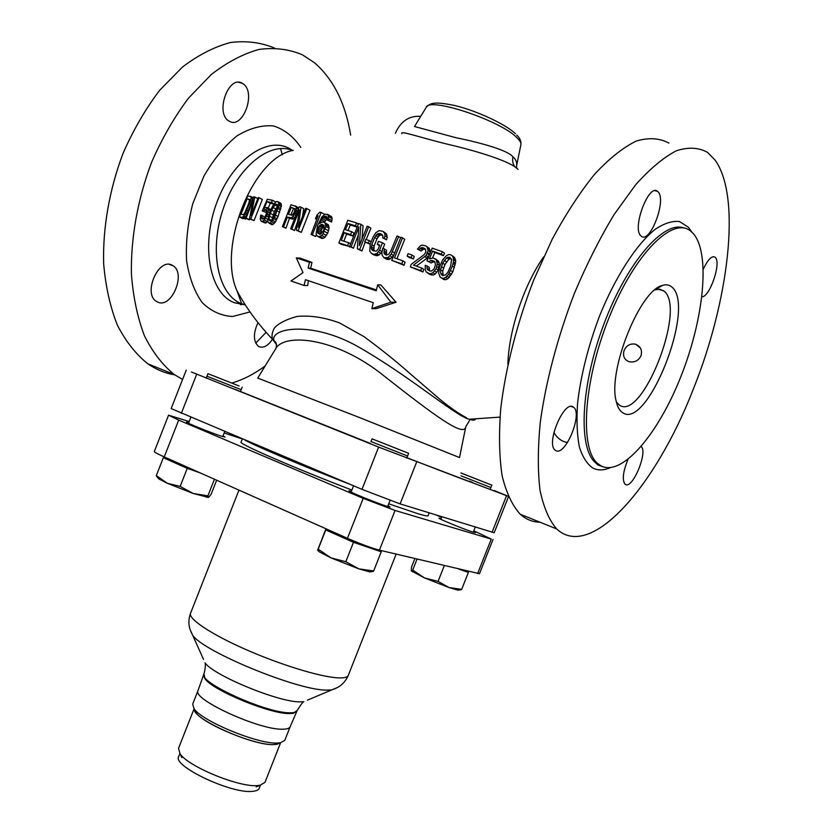 <?xml version="1.0" encoding="UTF-8"?>
<svg xmlns="http://www.w3.org/2000/svg" width="833" height="833" viewBox="0 0 833 833"><rect width="100%" height="100%" fill="white"/><g stroke="black" fill="none" stroke-linecap="round" stroke-linejoin="round"><path stroke-width="1.25" d="M182.573 379.484L174.243 374.496C162.518 364.989 152.564 352.067 144.39 335.709C137.487 317.55 133.155 296.923 131.395 273.818C130.76 237.946 137.716 198.983 151.606 162.258C162.018 138.465 174.316 117.089 188.518 98.127L211.27 74.533C227.253 62.152 243.215 53.781 259.136 49.418C274.682 47.387 289.093 49.178 302.379 54.791L314.437 62.714C333.377 79.145 345.445 103.282 350.662 135.144M231.918 383.034C243.226 379.671 254.294 373.996 265.123 366.01M157.635 302.056L156.344 301.348C142.797 293.528 158.541 257.387 172.077 265.196L172.972 265.696C186.488 273.401 171.431 309.116 157.635 302.056M272.443 339.239C268.143 345.695 263.738 348.204 259.25 346.757L258.365 346.278C253.253 341.27 253.117 333.387 257.98 322.631M228.659 120.837C214.956 112.872 228.648 74.72 242.184 83.258L243.153 83.862C256.554 92.567 242.684 129.781 229.262 121.202L228.659 120.837M266.102 332.336L255.731 343.102M174.795 374.881C165.267 373.309 156.302 369.633 147.899 363.854C135.956 354.327 125.773 341.415 117.349 325.13C110.206 307.075 105.635 286.604 103.646 263.707C102.667 228.19 109.331 189.674 123.013 153.439C133.301 129.979 145.525 108.915 159.697 90.245L182.469 67.046C198.514 54.895 214.57 46.71 230.637 42.483C246.349 40.578 260.958 42.431 274.474 48.064M240.435 304.701L244.735 304.003M280.534 148.524L282.262 154.803M239.383 295.111L238.675 295.736M654.905 289.894L659.965 289.197L664.37 291.373C686.34 309.501 641.827 421.852 619.367 405.057L616.358 401.964M624.136 350.391C626.614 345.299 630.435 343.248 635.631 344.227C640.723 346.486 642.503 350.37 640.952 355.858C638.453 360.72 634.559 362.688 629.269 361.751C624.25 359.846 622.543 356.066 624.136 350.391M540.013 522.208C532.641 522.083 526.029 519.417 520.188 514.2C512.264 505.464 506.235 492.615 502.091 475.653C499.217 456.442 498.78 434.024 500.768 408.389C505.558 368.217 516.981 323.339 533.682 280.107L552.217 239.238C565.846 214.008 579.987 192.329 594.637 174.201C609.183 158.572 623.032 147.535 636.183 141.1C648.626 137.362 659.538 138.028 668.93 143.099M555.871 450.622L554.997 450.028C545.813 443.333 564.045 400.1 573.146 406.931L573.75 407.368C582.829 414.053 565.336 456.401 555.871 450.622M556.642 528.924C549.218 520.302 543.689 507.505 540.055 490.512C537.712 471.228 537.764 448.643 540.221 422.758C545.688 382.16 557.652 336.678 574.655 292.747C586.765 264.113 599.916 238.051 614.098 214.56L635.579 184.843C649.907 168.849 663.443 157.52 676.209 150.835C688.225 146.889 698.668 147.41 707.55 152.397L715.089 160.123C741.818 197.098 728.427 301.973 693.337 389.073C655.821 486.014 590.909 561.171 556.642 528.924L520.188 514.2M641.087 446.446C648.199 451.486 632.799 489.096 625.5 484.504L624.927 484.108C622.032 479.787 623.053 471.561 627.978 459.431M703.312 269.174C707.811 259.584 711.715 255.575 714.995 257.147L715.412 257.532C721.44 263.145 709.518 297.62 701.907 296.725M640.837 235.791C631.789 228.367 648.792 183.104 657.549 191.361L658.174 191.954C666.764 200.389 649.917 244.277 641.223 236.145L640.837 235.791M271.974 219.756L274.338 211.572L277.42 206.397M290.79 214.935L293.518 208.604L295.059 208.989M320.809 234L321.621 229.21L324.162 226.326M443.208 275.577L442.698 271.141L444.895 264.582L448.841 259.261L451.226 258.667M276.629 344.727L272.63 339.427C271.496 336.313 271.985 332.648 274.119 328.452C277.91 323.652 285.511 319.653 296.933 316.457C310.209 315.186 324.433 317.352 339.593 322.965L363.771 336.48C381.358 349.402 397.154 362.116 411.169 374.6L440.324 399.663C450.82 408.18 459.566 414.22 466.563 417.781M401.912 133.686C399.486 130.115 419.197 137.341 448.695 144.494C479.392 151.616 512.16 162.154 518.053 169.463M239.435 216.944L247.651 196.005L250.587 196.39L251.097 197.848L250.275 201.451L244.996 214.466L242.341 217.413L239.435 216.944L242.757 218.621L246.568 218.558M245.371 217.954L253.659 196.838L254.846 197.025L250.952 215.56L258.24 197.588L259.073 197.733L250.733 218.975L249.494 218.735L253.222 199.576L246.151 218.1L245.371 217.954L248.671 219.631L249.452 219.766L249.733 218.86M249.494 218.735L254.023 220.651L262.343 199.451L259.073 197.733M262.27 210.936L267.278 199.254L272.61 200.347L271.235 202.492L267.008 201.617L263.926 208.812L265.248 207.615L267.154 207.521L266.154 209.781L264.488 209.916L263.343 211.166L262.27 210.936L266.81 212.613M268.184 208.063L270.267 203.325L273.807 204.064M270.808 209.635L267.154 207.521M261.156 221.214L260.229 218.985L260.739 215.081L261.656 215.278L261.926 218.86L262.853 219.069L264.488 217.819L264.28 219.902L263.03 221.13L261.156 221.214L265.363 223.098L267.851 221.068M264.852 217.298L261.656 215.278M269.038 223.15L271.964 224.65L273.12 224.421L275.4 221.911L278.087 216.455L281.471 205.251L280.45 203.054L277.535 201.503L276.275 201.711L273.755 204.116L270.881 209.458L268.528 215.934L267.799 220.797L268.143 222.411L270.288 222.973L274.619 217.486L278.795 205.345L278.43 202.232L277.535 201.503M282.408 226.638L283.501 226.92L287.343 217.142L291.758 217.746L295.08 213.435L296.173 210.114L296.163 206.532L290.998 204.762L282.408 226.638L285.979 228.2L289.478 218.256L292.852 219.131L294.882 218.079M298.724 208.292L295.423 205.834M290.675 228.794L291.779 229.085L299.339 209.864L296.433 230.293L298.11 230.731L306.815 208.594L305.68 208.323L298.287 227.149L300.994 207.188L299.318 206.782L290.675 228.794L294.528 230.502L297.693 221.422M302.494 216.445L303.753 208.656L300.994 207.188M296.433 230.293L301.296 232.376L309.98 210.291L306.815 208.594M311.063 234.437L318.154 215.809L315.447 218.715L317.061 214.976L319.841 212.113L321.153 212.477L312.375 234.823L311.063 234.437L315.665 236.53L316.353 234.448M324.204 214.727L324.422 214.237L321.153 212.477M317.706 236.405L321.007 238.113L323.423 238.311L325.057 237.186L327.723 233.146L329.066 228.211L328.379 224.816L324.152 222.265L325.099 223.067L325.786 226.472L323.11 233.709L321.757 235.458L318.831 236.739L316.748 235.572L316.113 233.771L317.55 225.649L321.913 216.872L325.172 214.133L328.337 215.039L328.317 220.308L327.171 219.964L326.578 216.632L325.224 216.247L323.256 217.257L321.371 219.87L319.591 223.588L321.705 222.088L324.152 222.265M327.171 219.964L331.596 222.067L332.128 218.527L331.617 216.809L327.421 214.248M324.276 222.328L327.317 218.475M338.885 242.903L347.642 245.683L348.683 242.715L341.363 240.404L344.279 232.605L350.62 234.594L351.765 231.689L345.424 229.721L348.007 223.525L355.337 225.785L356.586 222.952L347.788 220.256L338.885 242.903L341.197 244.329L350.099 246.62M347.975 230.512L350.287 225.004L357.034 227.086M343.894 241.195L346.559 234.063L352.89 236.041L354.035 233.146L351.765 231.689M349.621 246.318L351.109 246.797L358.825 226.878L357.388 248.828L359.679 249.577L368.655 226.743L367.124 226.253L359.377 245.61L360.814 224.264L358.565 223.567L349.621 246.318L353.4 248.213L358.065 235.604M362.032 238.488L363.073 225.753L360.814 224.264M357.388 248.828L361.949 250.993L365.166 242.111M366.156 239.55L370.904 228.221L368.655 226.743M364.76 241.851L368.373 243.028L369.311 240.581L365.708 239.404L364.76 241.851L370.227 244.34M371.58 253.513L373.83 254.929L377.693 255.669L380.879 253.399L381.858 251.504L379.629 250.077L376.86 253.607L373.955 254.315L371.58 253.513L369.748 251.233L370.269 244.204L373.142 236.884L375.735 232.813L379.077 230.626L382.982 231.355L384.752 233.573L384.992 235.843L384.242 238.332L382.639 237.811L382.982 236.27L381.733 234.219L379.359 233.448L376.901 234.281L374.704 237.395L371.83 244.715L371.331 248.432L372.632 250.525L376.245 251.17L378.213 249.046L379.702 245.11L377.318 244.319L379.473 245.704M382.639 237.811L386.46 239.8L387.21 237.311L386.325 233.75L382.982 231.355M373.965 250.972L374.069 246.151L376.943 238.852L379.13 235.749L380.327 235.052L382.659 235.27M383.013 248.432L384.679 244.152L382.451 242.705L379.629 250.077M384.128 257.751L382.222 255.419L381.847 253.055L382.691 248.328L384.305 248.869L384.273 253.878L386.262 255.117L388.709 254.263L390.823 251.066L397.008 235.999L398.653 236.551L391.26 254.013L388.188 257.449L384.128 257.751L386.356 259.167L388.969 259.5L392.208 257.241L393.655 255.106M386.429 255.096L386.533 250.306L384.305 248.869M396.914 258.761L404.713 239.331L402.516 237.853L394.488 257.928L402.87 260.823L401.808 263.842L391.77 260.365L400.86 237.29L402.516 237.853M391.77 260.365L404.015 265.258L405.077 262.249L402.87 260.823M409.347 257.564L413.324 258.948L414.272 256.481L412.085 255.033L411.138 257.512L407.15 256.127L409.347 257.564M429.911 253.555L430.297 252.066L429.224 248.349L425.528 245.766L427.058 246.86L428.131 250.577L426.09 255.46L413.512 265.123L421.633 268.007L420.748 270.538L410.325 266.831L422.945 271.964L423.83 269.434L421.633 268.007M416.292 266.102L427.079 258.188L429.089 255.544M410.325 266.831L411.21 264.311L424.049 254.742L425.85 252.014L425.424 249.067L423.018 247.672L421.363 247.64L418.884 249.567L417.448 249.067L421.061 251.045L423.539 249.129L425.486 249.254M426.965 260.844L429.026 261.572L430.786 260.51L433.951 261.083L434.951 261.999L435.472 265.019L433.972 269.028L431.556 271.006L430.192 271.079L427.402 269.507L427.027 265.956L425.257 265.331L425.278 269.882L426.215 271.933L429.307 273.609L430.963 273.641L432.993 272.662L436.138 268.674L437.252 263.957L436.232 259.636L433.16 257.98L429.411 258.896L432.671 251.066L441.292 254.148L442.354 251.722L432.254 248.13L426.965 260.844L431.192 263.03L432.962 261.968L435.003 262.135M432.546 257.959L434.826 252.555L443.448 255.637L444.51 253.232L442.354 251.722M427.527 272.964L429.713 274.39L433.15 275.067L435.17 274.099L438.304 270.111L439.293 263.124L438.397 261.104L434.941 258.615M429.557 270.85L429.203 267.403L427.027 265.956M441.625 278.097L443.802 279.524L445.801 279.69L447.862 278.732L452.777 271.995L455.755 261.218L454.579 257.428L450.82 254.773L452.434 255.918L453.319 257.928L453.391 261.906L452.381 266.06L448.498 274.317L445.686 277.295L443.625 278.253L441.625 278.097L439.98 276.92L438.637 272.995L439.668 266.539L442.739 259.729L446.623 255.502L448.779 254.596L450.82 254.773M376.422 289.936L310.657 268.195L311.938 262.385L300.067 258.115L296.309 257.897L303.004 272.61L290.988 280.992L304.076 285.459L307.679 285.563L308.387 280.679M304.076 285.459L305.43 279.68L373.299 302.691L371.851 308.626L376.141 308.658L396.081 302.244L380.858 284.928L377.682 284.824L376.214 290.79L308.127 268.07L310.657 268.195M247.141 198.681L241.018 214.289L243.215 214.643L244.548 213.415L248.692 203.564L249.661 199.493L247.141 198.681L249.65 199.982M407.15 256.127L408.108 253.648L412.085 255.033M417.448 249.067L420.55 245.693L422.123 245.131L425.528 245.766M446.696 257.772L442.739 263.113L440.532 269.694L440.636 273.151L442.51 275.556L445.499 274.932L447.831 272.36L450.643 265.998L451.559 259.542L449.747 257.199L446.696 257.772L448.841 259.261M377.318 244.319L378.463 241.383L382.451 242.705M323.464 230.595L324.308 227.628L323.912 225.379L320.976 224.525L319.112 226.107L317.81 228.919L317.779 233.198L320.715 234.073L323.464 230.595M271.589 210.135L275.546 204.054L277.347 204.491L277.16 208.489L273.724 217.257L271.912 219.839L269.944 220.849L269.049 219.1L269.423 216.153L271.589 210.135L274.338 211.572M291.935 215.226L288.437 214.352L291.186 207.365L295.059 208.823L294.153 212.696L291.935 215.226M271.235 202.492L271.891 201.878M264.571 219.433L266.747 215.976L268.018 211.759L268.195 209.791L267.247 207.615M266.154 209.781L266.758 212.956L264.488 217.819M278.43 202.232L281.242 203.721M278.795 203.835L281.471 205.251M278.795 205.345L281.367 206.709M278.43 207.282L280.908 208.594M278.066 208.708L280.492 209.989M277.337 211.061L279.711 212.311M275.702 215.216L278.087 216.455M274.619 217.486L277.056 218.746M273.901 218.819L276.389 220.11M272.808 220.578L275.4 221.911M271.735 221.817L274.421 223.202M270.288 222.973L273.12 224.421M272.849 207.427L275.64 208.885M270.329 213.352L273.078 214.789M269.423 216.153L272.214 217.6M269.049 219.1L271.381 220.297M269.226 220.162L270.392 220.755M275.546 204.054L277.441 205.053M274.651 204.835L277.431 206.303M295.809 211.561L297.162 212.28M296.173 210.114L297.693 210.926M295.08 213.435L296.423 214.154M294.341 214.799L295.861 215.591M293.049 216.528L295.069 217.59M291.758 217.746L293.976 218.902M290.655 217.975L292.852 219.131M287.343 217.142L289.478 218.256M283.501 226.92L285.979 228.2M296.163 206.532L298.693 207.875M296.35 208.115L298.37 209.187M291.186 207.365L293.518 208.604M291.779 229.085L294.528 230.502M298.11 230.731L301.296 232.376M272.61 200.347L275.848 202.055M271.61 202.586L273.995 203.846M263.343 211.166L266.591 212.852M264.488 209.916L266.893 211.166M265.29 209.593L266.664 210.312M261.458 218.246L262.968 219.027M261.312 217.215L263.853 218.517M262.093 221.422L265.363 223.098M263.03 221.13L266.3 222.807M264.28 219.902L267.549 221.568M265.488 218.184L267.799 219.371M266.747 215.976L268.309 216.788M267.466 214.143L268.861 214.862M268.018 211.759L269.642 212.602M268.195 209.791L270.309 210.895M267.851 208.198L270.777 209.718M267.008 201.617L270.267 203.325M250.587 196.39L253.211 197.765M242.341 217.413L245.652 219.089M243.101 217.059L246.412 218.735M243.892 216.216L245.641 217.101M244.996 214.466L246.276 215.112M245.881 212.665L246.922 213.206M246.818 210.416L247.745 210.884M249.452 203.679L250.369 204.158M250.275 201.451L251.295 201.982M250.806 199.66L252.035 200.305M251.097 197.848L252.763 198.723M251.004 196.911L253.097 198.004M246.151 218.1L249.452 219.766M250.733 218.975L254.023 220.651M254.846 197.025L257.772 198.566M391.26 254.013L393.478 255.45M389.99 255.825L392.208 257.241M392.468 251.628L394.457 252.92M398.653 236.551L400.6 237.863M384.273 253.878L386.148 255.075M383.826 252.607L386.054 254.034M383.836 250.941L386.064 252.368M385.21 258.115L387.439 259.532M386.741 258.074L388.969 259.5M388.188 257.449L390.406 258.865M401.808 263.842L404.015 265.258M411.138 257.512L413.324 258.948M418.884 249.567L421.061 251.045M420.082 248.317L422.258 249.785M421.363 247.64L423.539 249.129M423.018 247.672L425.184 249.15M420.748 270.538L422.945 271.964M424.913 256.731L427.079 258.188M426.09 255.46L428.266 256.928M427.194 253.607L429.297 255.033M427.6 252.628L429.703 254.055M428.131 250.577L430.297 252.066M427.798 248.234L429.974 249.723M427.058 246.86L429.224 248.349M312.375 234.823L315.665 236.53M315.447 218.715L316.644 219.35M430.786 260.51L432.962 261.968M429.026 261.572L431.192 263.03M432.171 260.437L434.337 261.906M427.402 269.507L429.328 270.767M426.881 268.184L429.068 269.611M429.307 273.609L431.494 275.036M430.963 273.641L433.15 275.067M432.993 272.662L435.17 274.099M434.607 270.964L436.784 272.401M436.138 268.674L438.304 270.111M436.888 266.664L439.053 268.122M437.252 263.957L439.408 265.415M437.138 261.656L439.293 263.124M436.232 259.636L438.397 261.104M432.671 251.066L434.826 252.555M441.292 254.148L443.448 255.637M443.625 278.253L445.801 279.69M445.686 277.295L447.862 278.732M447.144 276.108L449.32 277.556M448.498 274.317L450.653 275.765M449.362 272.922L451.517 274.38M450.611 270.527L452.777 271.995M452.381 266.06L454.526 267.539M453.079 263.488L455.224 264.967M453.391 261.906L455.536 263.395M453.61 259.719L455.755 261.218M453.319 257.928L455.464 259.427M452.434 255.918L454.579 257.428M444.249 260.271L446.405 261.749M442.739 263.113L444.895 264.582M448.019 257.126L450.174 258.626M441.178 274.494L442.792 275.567M440.636 273.151L442.802 274.598M440.532 269.694L442.698 271.141M441.375 266.591L443.531 268.049M348.683 242.715L350.485 243.84M344.279 232.605L346.559 234.063M350.62 234.594L352.89 236.041M348.007 223.525L350.287 225.004M355.337 225.785L357.097 226.93M356.586 222.952L358.336 224.098M347.642 245.683L349.933 247.099M351.109 246.797L353.4 248.213M359.679 249.577L361.949 250.993M369.311 240.581L371.185 241.789M368.373 243.028L370.258 244.236M375.454 254.252L377.693 255.669M373.955 254.315L376.204 255.731M376.86 253.607L379.109 255.033M378.64 251.972L380.879 253.399M371.757 249.681L373.611 250.848M371.331 248.432L373.58 249.858M371.351 246.766L373.601 248.203M371.83 244.715L374.069 246.151M374.704 237.395L376.943 238.852M375.766 235.552L377.995 237.02M376.901 234.281L379.13 235.749M378.099 233.584L380.327 235.052M379.359 233.448L381.576 234.916M384.242 238.332L386.46 239.8M384.992 235.843L387.21 237.311M384.752 233.573L386.97 235.052M384.107 232.272L386.325 233.75M325.661 224.837L328.941 226.576M325.786 226.472L329.066 228.211M325.099 223.067L328.379 224.816M319.976 222.64L320.518 222.932M321.371 219.87L324.641 221.62M322.194 218.527L325.464 220.276M323.256 217.257L326.526 219.017M324.339 216.518L327.244 218.079M325.224 216.247L326.973 217.194M328.317 220.308L331.596 222.067M328.702 218.829L331.982 220.589M328.848 216.767L332.128 218.527M328.337 215.039L331.617 216.809M318.831 236.739L322.132 238.457M320.122 236.582L323.423 238.311M321.757 235.458L325.057 237.186M323.11 233.709L326.401 235.437M324.433 231.418L327.723 233.146M325.328 229.002L328.608 230.741M317.779 233.198L319.945 234.333M317.446 232.022L320.736 233.74M317.508 230.439L320.799 232.157M317.81 228.919L321.09 230.647M318.341 227.482L321.621 229.21M319.112 226.107L322.392 227.836M319.924 225.285L323.204 227.013M320.976 224.525L324.131 226.201M321.84 224.244L323.87 225.327M420.727 116.36C409.159 115.537 400.715 121.181 395.383 133.29M276.629 344.779L274.119 340.957C268.903 328.264 311.74 320.143 358.69 347.038C410.128 376.443 456.047 416.354 469.312 419.238L469.323 419.249C472.852 420.467 474.945 420.415 475.601 419.082M459.514 457.556L358.534 417.166L257.741 378.078L275.608 348.892C283.793 332.815 335.855 336.771 384.325 376.172C434.722 415.709 464.241 437.7 465.803 426.663L469.645 420.321L469.323 419.249M191.444 372.007L378.64 447.102L508.151 496.281M508.109 496.187L494.136 490.522M508.401 496.843L494.198 532.766L400.121 503.903L361.991 489.356L171.161 408.566L186.248 370.102M414.511 126.522L456.047 137.737C481.661 142.922 507.755 150.336 512.93 156.791C515.898 159.322 517.116 162.331 516.595 165.798L516.543 168.183M308.127 268.07L309.48 262.26L311.938 262.385M371.851 308.626L390.864 302.171L396.081 302.244M390.864 302.171L377.682 284.824M309.48 262.26L296.309 257.897M597.605 463.46C579.539 448.518 583.371 381.379 609.017 317.737C634.454 253.919 672.814 215.82 690.724 231.137L693.441 233.719C710.736 253.971 703.646 319.518 680.915 376.495C658.414 433.649 622.657 476.32 601.436 466.116L597.605 463.46L595.418 462.648L599.26 465.303L601.874 466.324M672.221 287.333C695.93 307.544 647.147 430.64 622.605 412.647C619.554 410.711 617.388 406.806 616.128 400.944C607.798 370.404 639.983 290.082 662.422 285.438C666.338 284.188 669.597 284.813 672.221 287.333M372.059 438.866L408.649 453.287L372.059 438.866L370.987 441.573L407.576 455.995L406.723 458.16L408.649 453.287M404.494 451.694L376.36 440.522L404.494 451.694M239.092 385.991L207.969 373.694L239.092 385.991M237.332 385.294L212.977 375.621L237.332 385.294M460.993 475.82L490.887 487.544L490.106 489.523L491.834 485.15L460.909 472.925M460.941 473.009L491.834 485.15M462.763 473.654L488.534 483.879L462.763 473.654M349.485 484.108C303.618 466.386 257.033 446.717 245.058 440.188M203.981 673.887C205.314 668.722 205.668 665.015 205.033 662.797C213.144 675.23 278.295 702.157 299.828 701.875L303.816 701.709C303.129 701.573 300.9 704.531 297.121 710.58C296.475 712.1 294.049 712.829 289.863 712.777C266.56 713.423 197.275 681.842 203.981 673.887L204.96 678.697C212.477 690.297 270.121 714.11 289.54 713.579C270.121 714.11 212.477 690.297 204.96 678.697L203.637 674.782L198.004 690.599C191.715 699.179 259.74 730.343 282.845 729.208C287.031 729.177 289.457 728.365 290.134 726.772L296.767 711.465L293.039 713.392L289.54 713.579L293.039 713.392L297.142 710.528M290.092 726.876C289.343 728.406 286.937 729.177 282.845 729.208C259.594 730.343 191.215 698.908 198.046 690.495M195.745 712.413L194.224 708.935C191.777 718.515 252.93 746.024 273.901 744.577C255.741 745.785 203.262 724.148 195.745 712.413L194.11 708.789C202.055 721.201 258.126 744.306 277.389 743.046L280.45 742.797L284.761 740.391L290.134 726.772M256.168 786.883L260.042 785.28L257.751 785.55C239.54 787.674 188.237 766.662 180.063 753.782L178.522 748.336L194.089 708.768L192.683 704.124L198.025 690.567M273.901 744.577L276.785 744.338L280.377 742.807L273.901 744.577M260.042 785.28L264.977 782.395L280.596 742.776M260.469 785.196L259.24 788.31C258.511 790.038 256.241 791.048 252.42 791.35C231.282 794.016 172.035 765.86 178.678 756.572L179.886 753.521M178.678 420.103L164.226 456.921C157.562 453.943 154.261 452.132 154.324 451.486L168.558 415.188L178.678 420.103L363.198 498.363L395.071 510.462L491.251 539.097L473.79 530.798M164.226 456.921L347.455 538.316C360.574 544.001 371.237 547.937 379.411 550.144L479.485 573.708L493.032 539.451M189.185 421.54L168.558 415.188M241.112 438.533L224.16 432.983M441.605 517.335L435.888 514.95M388.719 503.809L417.572 513.597C424.257 515.606 427.725 516.325 428.006 515.773L429.151 512.868M242.299 439.033L241.081 442.136C237.634 443.312 294.091 467.927 351.88 490.054M223.025 435.867L225.025 437.054L221.422 436.169C211.561 433.066 185.176 422.393 186.509 422.06L188.799 422.539M387.98 505.683L390.104 507.005L387.595 506.495C378.578 503.903 347.403 491.178 348.975 490.741L351.422 491.231M473.498 531.537L475.404 532.683L473.706 532.339C466.542 530.288 437.564 518.47 438.939 518.168L441.084 518.647M241.185 389.667L206.98 376.214L206.199 378.192L207.969 373.694M198.316 472.072L176.221 463.283C169.89 460.451 166.756 458.723 166.808 458.098L166.808 458.098M199.941 472.79L187.248 468.354L163.32 457.713L165.236 457.379M216.642 480.214L211.103 494.313L208.625 497.353L207.896 495.864L193.204 493.48L180.157 486.399L167.256 483.265L156.312 475.56L158.759 478.892L156.365 475.914M214.435 479.225L207.896 495.864M163.32 457.713L156.312 475.56M187.248 468.354L180.157 486.399M208.417 497.416L193.204 493.48L167.256 483.265L158.759 478.892M378.38 549.884C374.829 549.863 354.379 542.564 340.426 536.306C332.94 532.953 328.764 530.725 327.89 529.632M380.973 550.519L381.243 551.8L353.484 542.293L325.755 529.955L326.067 528.82M317.665 550.28L319.445 551.925L330.94 557.881L358.846 568.866L369.862 571.927L373.673 570.98L358.846 568.866L345.82 561.713L330.94 557.881L318.196 549.145L317.665 550.124L325.932 528.757M381.243 551.8L373.673 570.98M325.755 529.955L318.196 549.145M353.484 542.293L345.82 561.713M465.272 570.615L460.639 569.501M467.375 571.115L468.375 572.427L458.494 568.991M411.346 570.886L424.455 577.904L449.081 587.588L458.004 590.139L461.69 589.358L449.081 587.588L438.075 581.382L424.455 577.904L412.71 570.084L411.252 570.72L411.512 567.065L414.855 558.599M468.375 572.427L461.69 589.358M417.041 559.12L412.71 570.084M444.301 565.617L438.075 581.382M250.035 311.948L232.594 316.488C221.193 315.874 211.051 311.25 202.18 302.587C194.453 291.685 189.258 277.722 186.592 260.687C185.665 242.413 187.717 223.452 192.725 203.814L203.846 176.242C213.529 159.478 224.556 146.025 236.936 135.914C249.567 128.24 261.739 124.908 273.453 125.918C284.407 129.407 293.518 136.56 300.796 147.379M239.196 297.121L240.091 296.35M553.883 432.535C557.485 438.429 562.036 441.75 567.523 442.479M691.744 231.991L688.485 227.326L679.52 221.547C672.335 220.683 664.203 223.296 655.123 229.356C636.454 244.308 615.556 276.483 599.666 315.697C588.15 346.257 580.788 375.402 577.592 403.12C576.436 420.186 577.019 434.743 579.331 446.8C582.569 457.119 587.171 464.262 593.117 468.219C598.177 470.614 603.925 470.426 610.339 467.667M543.668 256.856C523.905 284.917 508.671 330.93 507.859 364.354M293.247 150.336C253.055 157.166 217.09 246.891 236.968 290.748C246.224 307.971 258.115 324.193 272.63 339.427L274.109 340.957C276.233 341.811 276.889 344.185 276.087 348.059M469.437 481.11C481.963 486.555 461.118 478.767 406.9 457.713M370.269 443.395L234.604 389.178M506.537 495.687L492.074 532.297M196.63 374.371L181.313 413.387M378.64 447.102L361.991 489.356M416.656 461.971L400.121 503.903M515.231 167.204C512.878 164.34 512.118 160.863 512.93 156.791M414.574 126.418L426.111 107.561C427.87 96.336 500.81 120.431 517.126 137.903C520.104 140.819 521.343 143.141 520.854 144.89L516.741 165.09M292.57 150.513C269.84 140.642 236.468 167.849 222.775 210.083C208.771 252.191 218.673 295.58 241.674 303.733L245.266 304.847M245.173 304.691L234.646 302.806C209.926 294.205 200.222 246.027 217.028 201.95C233.469 157.676 270.319 134.03 292.227 150.367M683.987 228.055C664.036 219.902 627.03 262.218 603.883 324.141C580.539 385.95 578.081 448.154 595.418 462.648L598.032 465.033L603.144 466.844M238.956 490.116L190.549 613.234C187.966 618.669 210.52 633.934 245.162 649.23C279.732 664.536 319.716 676.802 337.407 677.823C343.81 678.197 347.444 677.375 348.288 675.376L348.319 675.303M307.419 700.178L331.524 689.984L326.13 690.12C296.881 690.12 203.335 651.573 192.725 635.308L190.736 631.331M396.133 554.132L348.288 675.376C345.966 680.748 342.405 684.788 337.615 687.464L331.524 689.984L335.897 688.35M190.518 613.307C188.539 618.867 188.383 624.25 190.07 629.467L203.512 659.382M491.251 539.097L477.632 573.552M395.071 510.462L379.411 550.144M363.198 498.363L347.455 538.316M172.972 265.696L169.37 264.425M174.243 374.496L147.899 363.854M242.184 83.258L238.592 82.321M635.631 344.227L640.327 347.892M499.967 417.114L469.312 419.238M465.803 426.663L459.514 457.536M516.793 135.071C519.834 138.007 521.229 141.089 520.958 144.307M426.538 106.926C428.828 104.635 431.327 103.427 434.035 103.302C437.492 102.657 444.385 103.386 454.693 105.499C476.663 110.727 505.662 124.242 515.46 133.738M245.037 304.805L234.646 302.806L241.674 303.733L236.968 290.748M573.75 407.368L571.199 406.462M714.995 257.147L713.308 256.668M657.549 191.361L654.998 190.705M655.384 289.717L662.422 285.438M663.807 290.884L657.997 289.155M240.414 391.614L242.164 387.147M276.785 744.338L280.45 742.797M181.813 757.593L180.063 753.782M188.508 423.258L190.819 417.385M222.744 436.586L224.691 431.629M206.678 497.322L208.031 497.103M351.089 492.064L353.556 485.816M387.657 506.516L390.063 500.414M369.862 571.927L373.361 571.386M319.445 551.925L317.852 549.895M440.834 519.303L441.823 516.783M473.248 532.193L475.258 527.102M458.004 590.139L461.326 589.649M412.439 571.802L411.752 570.928"/></g></svg>
